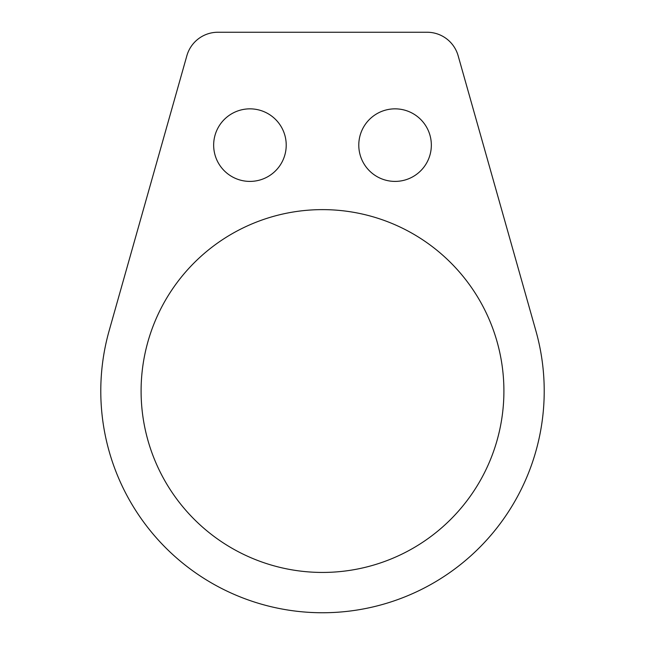 <?xml version="1.0" encoding="UTF-8"?>
<svg xmlns="http://www.w3.org/2000/svg" width="645" height="645" viewBox="0 0 645 645"><rect width="100%" height="100%" fill="white"/><g stroke="black" fill="none" stroke-linecap="round" stroke-linejoin="round"><path stroke-width="0.97" d="M218.099 127.734A36.281 36.281 0 0 1 267.328 113.286A36.281 36.281 0 0 1 281.776 162.516A36.281 36.281 0 0 1 232.547 176.964A36.281 36.281 0 0 1 218.099 127.734M109.142 330.732A221.719 221.719 0 0 0 322.5 612.75A221.719 221.719 0 0 0 535.858 330.732L458.135 55.728A32.25 32.25 0 0 0 427.103 32.25L217.897 32.25A32.25 32.25 0 0 0 186.865 55.728L109.142 330.732M426.901 162.516A36.281 36.281 0 0 0 412.453 113.286A36.281 36.281 0 0 0 363.224 127.734A36.281 36.281 0 0 0 377.672 176.964A36.281 36.281 0 0 0 426.901 162.516M503.906 391.031A181.406 181.406 0 0 0 322.5 209.625A181.406 181.406 0 0 0 141.094 391.031A181.406 181.406 0 0 0 322.5 572.438A181.406 181.406 0 0 0 503.906 391.031"/></g></svg>
